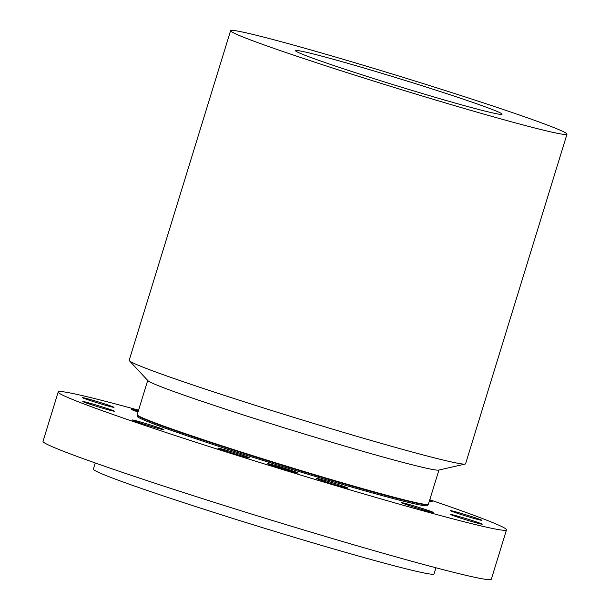 <?xml version="1.0" encoding="UTF-8"?>
<svg xmlns="http://www.w3.org/2000/svg" width="610" height="610" viewBox="0 0 610 610"><rect width="100%" height="100%" fill="white"/><g stroke="black" fill="none" stroke-linecap="round" stroke-linejoin="round"><path stroke-width="0.91" d="M229.879 451.247A16.508 0.58 17.1 0 0 217.869 448.137A16.508 0.58 17.1 0 0 237.427 454.74A16.508 0.58 17.1 0 0 249.429 457.843A16.508 0.58 17.1 0 0 229.879 451.247M429.783 499.765A234.514 8.182 -162.9 0 1 506.498 529.876L491.309 579.248A234.514 8.182 -162.9 0 1 429.859 566.164A234.514 8.182 -162.9 0 1 183.046 492.384A234.514 8.182 -162.9 0 1 43.013 441.335L58.202 391.963A234.514 8.182 -162.9 0 1 119.651 405.048A234.514 8.182 -162.9 0 1 138.577 410.179M506.498 529.876A234.514 8.182 -162.9 0 1 445.048 516.792A234.514 8.182 -162.9 0 1 198.235 443.012A234.514 8.182 -162.9 0 1 58.202 391.963M147.727 380.442L137.197 414.655A152.34 5.315 17.1 0 0 137.364 415.044A152.34 5.315 17.1 0 0 232.273 449.143A152.34 5.315 17.1 0 0 388.486 495.747A152.34 5.315 17.1 0 0 428.045 504.47A152.34 5.315 17.1 0 0 428.403 504.241L438.933 470.028M465.171 464.05L438.62 470.096A152.34 5.315 -162.9 0 1 399.062 461.373A152.34 5.315 -162.9 0 1 242.841 414.769A152.34 5.315 -162.9 0 1 147.94 380.671L129.389 360.746A175.977 6.138 17.1 0 0 239.013 400.137A175.977 6.138 17.1 0 0 419.474 453.97A175.977 6.138 17.1 0 0 465.171 464.05A175.977 6.138 17.1 0 0 465.582 463.783L566.987 134.177A175.977 6.138 -162.9 0 1 520.879 124.364A175.977 6.138 -162.9 0 1 335.668 68.999A175.977 6.138 -162.9 0 1 230.588 30.691A175.977 6.138 -162.9 0 1 276.696 40.504A175.977 6.138 -162.9 0 1 461.907 95.869A175.977 6.138 -162.9 0 1 566.987 134.177M230.588 30.691L129.19 360.296A175.977 6.138 17.1 0 0 129.389 360.746M323.818 56.684A108.061 3.774 -162.9 0 1 437.545 90.684A108.061 3.774 -162.9 0 1 502.076 114.207A108.061 3.774 -162.9 0 1 473.757 108.183A108.061 3.774 -162.9 0 1 360.03 74.184A108.061 3.774 -162.9 0 1 295.499 50.66A108.061 3.774 -162.9 0 1 323.818 56.684M435.944 567.78L434.061 573.918A178.227 6.222 -162.9 0 1 387.358 563.976A178.227 6.222 -162.9 0 1 199.783 507.901A178.227 6.222 -162.9 0 1 93.36 469.105L95.244 462.967M152.515 425.612A16.508 0.58 17.1 0 0 132.339 419.985A16.508 0.58 17.1 0 0 143.724 424.072A16.508 0.58 17.1 0 0 163.899 429.692A16.508 0.58 17.1 0 0 152.515 425.612M109.937 409.44A16.508 0.58 17.1 0 0 92.743 404.011A16.508 0.58 17.1 0 0 82.777 401.502A16.508 0.58 17.1 0 0 87.169 403.279A16.508 0.58 17.1 0 0 104.363 408.7A16.508 0.58 17.1 0 0 114.329 411.209A16.508 0.58 17.1 0 0 109.937 409.44M113.559 407.061A16.508 0.58 17.1 0 0 96.418 401.334A16.508 0.58 17.1 0 0 82.457 397.636A16.508 0.58 17.1 0 0 82.914 397.933A16.508 0.58 17.1 0 0 100.048 403.652A16.508 0.58 17.1 0 0 114.017 407.35A16.508 0.58 17.1 0 0 113.559 407.061M138.31 411.041A16.508 0.58 17.1 0 0 132.095 409.462A16.508 0.58 17.1 0 0 131.47 409.432A16.508 0.58 17.1 0 0 138.028 411.941M429.318 501.267A16.508 0.58 17.1 0 0 432.36 501.855A16.508 0.58 17.1 0 0 429.516 500.627M454.763 512.4A16.508 0.58 17.1 0 0 471.957 517.829A16.508 0.58 17.1 0 0 481.923 520.338A16.508 0.58 17.1 0 0 477.531 518.561A16.508 0.58 17.1 0 0 460.337 513.14A16.508 0.58 17.1 0 0 450.363 510.631A16.508 0.58 17.1 0 0 454.763 512.4M451.141 514.779A16.508 0.58 17.1 0 0 468.282 520.505A16.508 0.58 17.1 0 0 482.243 524.203A16.508 0.58 17.1 0 0 481.786 523.906A16.508 0.58 17.1 0 0 464.645 518.187A16.508 0.58 17.1 0 0 450.683 514.489A16.508 0.58 17.1 0 0 451.141 514.779M402.287 502.731A16.508 0.58 17.1 0 0 401.67 502.701A16.508 0.58 17.1 0 0 415.143 507.444A16.508 0.58 17.1 0 0 432.604 512.377A16.508 0.58 17.1 0 0 433.23 512.408A16.508 0.58 17.1 0 0 419.749 507.665A16.508 0.58 17.1 0 0 402.287 502.731M321.302 479.475A16.508 0.58 17.1 0 0 316.453 478.415A16.508 0.58 17.1 0 0 325.969 481.892A16.508 0.58 17.1 0 0 343.163 487.062A16.508 0.58 17.1 0 0 348.013 488.122A16.508 0.58 17.1 0 0 338.497 484.637A16.508 0.58 17.1 0 0 321.302 479.475M298.206 473.063A15.944 0.557 -162.9 0 1 298.206 473.07A15.944 0.557 -162.9 0 1 282.903 468.945A15.944 0.557 -162.9 0 1 267.721 463.699A15.944 0.557 -162.9 0 1 267.721 463.691A15.944 0.557 -162.9 0 1 283.017 467.817A15.944 0.557 -162.9 0 1 298.206 473.063M294.973 472.071A12.566 0.442 -162.9 0 1 294.973 472.079A12.566 0.442 -162.9 0 1 282.918 468.831A12.566 0.442 -162.9 0 1 270.954 464.698A12.566 0.442 -162.9 0 1 270.954 464.69A12.566 0.442 -162.9 0 1 283.01 467.939A12.566 0.442 -162.9 0 1 294.973 472.071L294.92 472.254A12.566 0.442 17.1 0 1 293.54 472.041M282.903 468.198L274.973 465.758L282.903 468.198M283.284 468.327L282.239 468.076L283.284 468.327M281.492 467.809L277.634 466.909L281.492 467.809M290.482 470.516L283.162 468.45L290.482 470.516M290.802 470.638L289.659 470.356L290.802 470.638M286.38 469.403L283.551 468.732L286.349 469.547M283.841 468.129L281.995 467.565L283.825 468.19M297.512 472.849L295.667 472.285L297.459 473.017M293.494 471.248L291.641 470.684L293.448 471.385A15.944 0.557 17.1 0 1 296.902 472.628M283.932 469.204L282.087 468.632L283.917 469.258M293.555 472.003L291.71 471.438L293.54 472.048M268.415 463.913L270.26 464.484L268.369 464.065M272.373 464.767L274.218 465.331L272.373 464.767M272.434 465.521L274.286 466.086L272.418 465.567A12.566 0.442 17.1 0 1 270.901 464.873L270.901 464.866A12.566 0.442 17.1 0 0 270.901 464.873L270.954 464.69M284.481 468.846L285.747 469.258M278.259 466.963L279.601 467.374M297.962 473.093A15.944 0.557 17.1 0 0 297.505 472.88M272.373 464.759L272.327 464.904A15.944 0.557 17.1 0 0 268.842 464.019M268.408 463.928A15.944 0.557 17.1 0 0 267.912 463.852M295.667 472.285L297.032 472.933M268.972 464.317L270.26 464.484M428.045 504.47L427.099 504.683A151.493 5.284 -162.9 0 1 387.762 496.014A151.493 5.284 -162.9 0 1 232.41 449.669A151.493 5.284 -162.9 0 1 138.028 415.761L137.364 415.044M427.03 504.958A151.776 5.299 -162.9 0 1 387.647 497.081A151.776 5.299 -162.9 0 1 220.69 446.993A151.776 5.299 -162.9 0 1 138.31 416.005M137.852 416.104L137.982 415.692M427.175 504.661L427.053 505.072"/></g></svg>
